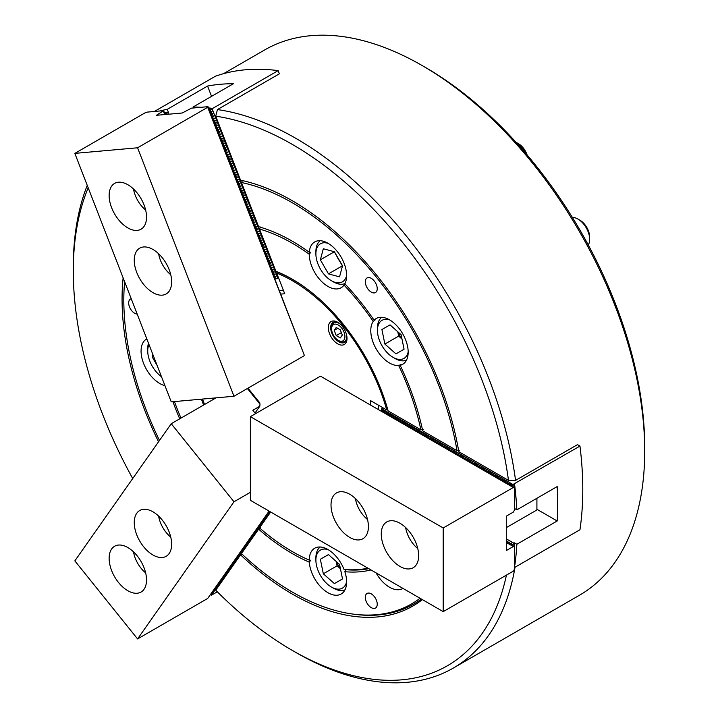 <?xml version="1.0" encoding="UTF-8"?>
<svg xmlns="http://www.w3.org/2000/svg" width="718" height="718" viewBox="0 0 718 718"><rect width="100%" height="100%" fill="white"/><g stroke="black" fill="none" stroke-linecap="round" stroke-linejoin="round"><path stroke-width="1.08" d="M88.197 187.82A309.862 178.899 -120 0 0 73.29 270.955A309.862 178.899 -120 0 0 132.722 478.529M123.128 277.857A240.871 139.068 -120 0 0 158.543 441.794M506.432 575.118A309.862 178.899 -120 0 1 292.388 650.454A309.862 178.899 -120 0 1 215.723 590.196L240.557 554.861A240.871 139.068 -120 0 0 422.355 599.602M508.479 480.387A309.862 178.899 -120 0 0 215.723 116.181L240.557 180.191A240.871 139.068 -120 0 1 458.811 451.712L508.479 480.387L515.542 480.414L577.478 444.657L579.956 446.084A330.522 190.826 60 0 1 579.956 529.749L514.797 567.364M131.241 298.76A8.428 4.864 -120 0 0 130.425 299.074A8.428 4.864 -120 0 0 129.132 305.832A8.428 4.864 -120 0 0 134.634 313.254A8.428 4.864 -120 0 0 137.183 314.071M124.618 281.698A238.385 137.632 -120 0 0 159.486 440.448M172.921 401.712A191.284 110.437 -120 0 0 179.724 418.827M146.804 338.878A26.44 15.266 -120 0 0 146.544 339.022A26.44 15.266 -120 0 0 142.487 360.212A26.44 15.266 -120 0 0 159.764 383.511A26.44 15.266 -120 0 0 164.96 385.656M371.269 607.634A8.428 4.864 -120 0 0 375.487 608.056A8.428 4.864 -120 0 0 375.487 598.318A8.428 4.864 -120 0 0 367.06 593.454A8.428 4.864 -120 0 0 365.767 600.212A8.428 4.864 -120 0 0 371.269 607.634M420.048 598.265A238.385 137.632 -120 0 1 352.538 614.016A238.385 137.632 -120 0 1 241.454 553.587L258.606 529.184A191.284 110.437 -120 0 0 309.296 562.176A26.44 15.266 -120 0 0 327.929 592.709A26.44 15.266 -120 0 0 341.149 594.019A26.44 15.266 -120 0 0 344.846 571.707A191.284 110.437 -120 0 0 371 569.948M376.035 572.856A26.44 15.266 -120 0 0 389.479 587.207A26.44 15.266 -120 0 0 402.699 588.518A26.44 15.266 -120 0 0 402.933 588.383M371.269 292.118A8.428 4.864 -120 0 0 375.487 292.54A8.428 4.864 -120 0 0 375.487 282.802A8.428 4.864 -120 0 0 367.06 277.938A8.428 4.864 -120 0 0 365.767 284.696A8.428 4.864 -120 0 0 371.269 292.118M459.43 450.312L457.016 450.671A238.385 137.632 -120 0 0 241.454 182.507L258.606 226.708A191.284 110.437 -120 0 1 309.296 252.251A26.44 15.266 -120 0 1 314.708 241.93A26.44 15.266 -120 0 1 338.681 253.364A26.44 15.266 -120 0 1 344.846 283.781A191.284 110.437 -120 0 1 374.132 320.21A26.44 15.266 -120 0 1 376.259 318.505A26.44 15.266 -120 0 1 402.699 333.762A26.44 15.266 -120 0 1 402.699 364.295A26.44 15.266 -120 0 1 400.159 365.291L400.949 364.547L398.669 365.507A188.807 109.01 -120 0 1 420.892 429.813L388.133 410.902A144.767 83.584 60 0 0 292.397 279.257A144.767 83.584 60 0 0 275.891 271.269L276.969 271.835A143.779 83.01 -120 0 1 292.747 279.455M457.016 450.671L422.714 430.863A191.284 110.437 -120 0 0 400.159 365.291M174.438 401.577A188.807 109.01 -120 0 0 180.99 418.091M203.607 405.033A144.767 83.584 60 0 1 201.435 399.163M367.939 568.18A188.807 109.01 -120 0 1 344.03 569.437A26.44 15.266 -120 0 0 314.708 548.22A26.44 15.266 -120 0 0 309.234 560.112A188.807 109.01 -120 0 1 259.512 527.892L270.668 512.024M398.669 365.507A26.44 15.266 -120 0 1 389.479 362.985A26.44 15.266 -120 0 1 373.198 321.386A188.807 109.01 -120 0 0 344.03 285.1A26.44 15.266 -120 0 1 341.149 287.73A26.44 15.266 -120 0 1 327.929 286.419A26.44 15.266 -120 0 1 309.234 254.244A188.807 109.01 -120 0 0 259.512 229.06L275.891 271.269M515.03 567.229A314.825 181.762 60 0 1 453.309 668.072L579.516 595.213A314.825 181.762 -120 0 0 644.71 451.092A314.825 181.762 -120 0 0 422.103 65.517A314.825 181.762 -120 0 0 264.691 49.928L223.567 73.667M73.29 270.955L73.29 266.908A314.825 181.762 60 0 1 87.246 185.37M154.361 111.469L215.4 76.234A330.522 190.826 60 0 1 278.144 70.624L279.383 73.819L217.446 109.576A314.825 181.762 60 0 1 515.542 480.414M453.309 668.072A314.825 181.762 60 0 1 295.897 652.482L292.388 650.454M425.612 67.546L422.103 65.517L425.612 67.537A309.862 178.899 60 0 1 425.612 67.546A309.862 178.899 60 0 1 644.71 447.045L644.71 451.092M217.446 109.576L215.723 116.181M352.538 614.016L354.369 614.258A239.624 138.35 -120 0 0 421.412 599.054M240.557 554.861L241.795 553.91M241.454 182.507L242.522 180.469M259.512 229.06L260.58 227.005M309.234 254.244L310.759 252.359L309.296 252.251M309.296 562.176L310.759 560.264L309.234 560.112M258.606 529.184L260.58 527.658M423.324 429.463L420.892 429.813M373.198 321.386L375.164 319.896L374.132 320.21M345.223 284.175L344.03 285.1M344.03 569.437L345.977 569.697L344.846 571.707M345.977 569.697A190.046 109.728 -120 0 0 368.783 568.665M536.911 509.286L557.177 520.981L516.861 544.262A330.522 190.826 60 0 1 514.941 564.536M516.861 544.262L514.42 542.844L513.837 543.185L513.19 543.984L513.19 546.452M514.42 547.161L514.42 542.844M579.956 446.084L512.966 484.506L511.575 486.49M381.384 411.324L381.725 408.623L383.071 407.842M381.752 408.748L383.259 409.619L381.868 411.602M383.134 412.329L383.259 409.619M383.511 409.763L385.01 410.633L383.618 412.617M384.884 413.344L385.01 410.633M385.261 410.777L386.769 411.638L385.369 413.622M386.643 414.358L386.769 411.638M387.011 411.782L388.519 412.653L387.128 414.636M388.393 415.372L388.519 412.653M388.77 412.796L390.269 413.667L388.878 415.65M390.143 416.377L390.269 413.667M390.52 413.81L392.019 414.681L390.628 416.664M391.902 417.391L392.019 414.681M392.27 414.825L393.778 415.686L392.378 417.67M393.652 418.406L393.778 415.686M394.02 415.83L395.528 416.7L394.137 418.684M395.403 419.42L395.528 416.7M395.78 416.844L397.278 417.714L395.887 419.698M397.153 420.434L397.278 417.714M397.53 417.858L399.037 418.729L397.637 420.712M398.912 421.439L399.037 418.729M399.28 418.872L400.788 419.734L399.396 421.717M400.662 422.453L400.788 419.734M401.039 419.877L402.538 420.748L401.147 422.731M402.412 423.467L402.538 420.748M402.789 420.892L404.297 421.762L402.897 423.746M404.171 424.482L404.297 421.762M404.539 421.906L406.047 422.776L404.656 424.76M405.921 425.487L406.047 422.776M406.298 422.92L407.797 423.791L406.406 425.765M407.671 426.501L407.797 423.791M408.048 423.925L409.556 424.796L408.156 426.779M409.431 427.515L409.556 424.796M409.798 424.939L411.306 425.81L409.915 427.793M411.181 428.529L411.306 425.81M411.549 425.954L413.056 426.824L411.665 428.808M412.931 429.535L413.056 426.824M413.308 426.968L414.807 427.838L413.415 429.813M414.681 430.549L414.807 427.838M415.058 427.982L416.566 428.843L415.166 430.827M416.44 431.563L416.566 428.843M416.808 428.987L418.316 429.858L416.925 431.841M418.19 432.577L418.316 429.858M418.567 430.001L420.066 430.872L418.675 432.855M419.94 433.582L420.066 430.872M420.317 431.015L421.825 431.886L420.425 433.869M421.699 434.596L421.825 431.886M422.067 432.03L423.575 432.891L422.184 434.875M423.449 435.611L423.575 432.891M423.826 433.035L425.325 433.905L423.934 435.889M425.2 436.625L425.325 433.905M425.577 434.049L427.084 434.92L425.684 436.903M426.959 437.63L427.084 434.92M427.327 435.063L428.834 435.934L427.443 437.917M428.709 438.644L428.834 435.934M429.086 436.077L430.585 436.939L429.193 438.922M430.459 439.658L430.585 436.939M430.836 437.082L432.335 437.953L430.944 439.937M432.218 440.672L432.335 437.953M432.586 438.097L434.094 438.967L432.694 440.951M433.968 441.678L434.094 438.967M434.336 439.111L435.844 439.981L434.453 441.965M435.718 442.692L435.844 439.981M436.095 440.125L437.594 440.987L436.203 442.97M437.468 443.706L437.594 440.987M437.845 441.13L439.353 442.001L437.953 443.984M439.228 444.72L439.353 442.001M439.596 442.144L441.103 443.015L439.712 444.998M440.978 445.725L441.103 443.015M441.355 443.159L442.853 444.029L441.462 446.013M442.728 446.74L442.853 444.029M443.105 444.173L444.613 445.034L443.212 447.018M444.487 447.754L444.613 445.034M444.855 445.178L446.363 446.049L444.972 448.032M446.237 448.768L446.363 446.049M446.614 446.192L448.113 447.063L446.722 449.046M447.987 449.773L448.113 447.063M448.364 447.206L449.872 448.077L448.472 450.06M449.746 450.787L449.872 448.077M450.114 448.22L451.622 449.082L450.231 451.066M451.496 451.801L451.622 449.082M451.864 449.226L453.372 450.096L451.981 452.08M453.246 452.816L453.372 450.096M453.623 450.24L455.122 451.11L453.731 453.094M454.997 453.83L455.122 451.11M455.374 451.254L456.881 452.125L455.481 454.108M456.756 454.835L456.881 452.125M457.124 452.268L458.631 453.13L457.24 455.113M458.506 455.849L458.631 453.13M458.883 453.273L460.382 454.144L458.99 456.127M460.256 456.863L460.382 454.144M460.633 454.288L462.141 455.158L460.741 457.142M462.015 457.878L462.141 455.158M462.383 455.302L463.891 456.172L462.5 458.156M463.765 458.883L463.891 456.172M464.142 456.316L465.641 457.178L464.25 459.161M465.515 459.897L465.641 457.178M465.892 457.321L467.4 458.192L466 460.175M467.274 460.911L467.4 458.192M467.642 458.335L469.15 459.206L467.759 461.189M469.025 461.925L469.15 459.206M469.401 459.349L470.9 460.22L469.509 462.204M470.775 462.93L470.9 460.22M471.152 460.364L472.65 461.234L471.259 463.209M472.525 463.945L472.65 461.234M472.902 461.369L474.41 462.239L473.009 464.223M474.284 464.959L474.41 462.239M474.652 462.383L476.16 463.254L474.769 465.237M476.034 465.973L476.16 463.254M476.411 463.397L477.91 464.268L476.519 466.251M477.784 466.978L477.91 464.268M478.161 464.411L479.669 465.282L478.269 467.265M479.543 467.992L479.669 465.282M479.911 465.426L481.419 466.287L480.028 468.271M481.293 469.007L481.419 466.287M481.67 466.431L483.169 467.301L481.778 469.285M483.043 470.021L483.169 467.301M483.42 467.445L484.928 468.315L483.528 470.299M484.803 471.026L484.928 468.315M485.171 468.459L486.678 469.33L485.287 471.313M486.553 472.04L486.678 469.33M486.93 469.473L488.428 470.335L487.037 472.318M488.303 473.054L488.428 470.335M488.68 470.478L490.179 471.349L488.787 473.333M490.062 474.068L490.179 471.349M490.43 471.493L491.938 472.363L490.538 474.347M491.812 475.074L491.938 472.363M492.18 472.507L493.688 473.377L492.297 475.361M493.562 476.088L493.688 473.377M493.939 473.521L495.438 474.383L494.047 476.366M495.312 477.102L495.438 474.383M495.689 474.526L497.197 475.397L495.797 477.38M497.071 478.116L497.197 475.397M497.439 475.54L498.947 476.411L497.556 478.394M498.822 479.121L498.947 476.411M499.198 476.555L500.697 477.425L499.306 479.409M500.572 480.136L500.697 477.425M500.949 477.569L502.456 478.43L501.056 480.414M502.331 481.15L502.456 478.43M502.699 478.574L504.207 479.445L502.815 481.428M504.081 482.164L504.207 479.445M504.458 479.588L505.957 480.459L504.566 482.442M505.831 483.169L505.957 480.459M506.208 480.602L507.716 481.473L506.316 483.456M507.59 484.183L507.716 481.473M507.958 481.616L509.466 482.478L508.075 484.462M509.34 485.197L509.466 482.478M509.708 482.622L511.216 483.492L509.825 485.476M511.09 486.212L511.216 483.492M511.467 483.636L512.966 484.506M514.519 483.869A330.522 190.826 60 0 1 516.861 509.852L557.177 486.571A330.522 190.826 -120 0 1 557.177 520.981M514.42 488.132L514.42 483.815M514.743 508.622L516.861 509.852M506.298 538.832L513.837 543.185M507.536 543.185L507.976 541.076L506.298 541.812M507.868 543.382L507.536 542.736M509.286 544.199L509.726 542.09L507.868 542.934M509.618 544.397L509.286 543.75M511.036 545.213L511.485 543.104L509.618 543.948M511.378 545.402L511.036 544.765M513.19 484.524L513.19 487.423M507.976 541.076L507.77 541.83M509.726 542.09L509.529 542.844M511.485 543.104L511.279 543.858M513.19 543.984L511.378 544.953M536.911 498.274L536.911 509.96L506.298 527.631M283.332 290.171L279.526 290.503M280.585 294.12L284.714 293.752L276.708 273.091L277.094 271.88M202.548 399.064A142.954 82.534 -120 0 0 204.549 404.494M378.278 409.529L378.278 405.078M387.926 409.969L386.715 409.951L370.685 400.698L370.685 405.149M386.715 409.951A142.954 82.534 -120 0 0 276.708 273.091M347.018 338.429A13.22 7.629 60 0 1 337.675 343.832A13.22 7.629 60 0 1 328.323 327.641A13.22 7.629 60 0 1 337.675 322.238A13.22 7.629 60 0 1 347.018 338.429M276.977 271.951A143.779 83.01 60 0 1 315.723 295.834M338.277 322.615A11.569 6.677 -120 0 0 333.062 322.346A11.569 6.677 -120 0 0 331.285 331.608A11.569 6.677 -120 0 0 338.842 341.804A11.569 6.677 -120 0 0 344.622 342.378A11.569 6.677 -120 0 0 347 337.72M514.537 488.195L514.537 509.986L513.307 512.114L506.298 516.161L506.298 550.571L513.307 546.524L514.537 547.233L514.537 569.024L513.307 571.151L443.194 611.628L250.385 500.311L250.385 416.646L443.194 527.972L513.307 487.486L514.941 488.428L514.537 509.618M250.385 416.646L320.497 376.169L513.307 487.486M506.298 542.476L513.307 546.524M514.537 547.233L514.537 568.656M399.962 523.251A26.44 15.266 -120 0 0 386.742 521.941A26.44 15.266 -120 0 0 386.742 552.474A26.44 15.266 -120 0 0 413.182 567.732A26.44 15.266 -120 0 0 417.23 546.551A26.44 15.266 -120 0 0 399.962 523.251M349.711 494.235A26.44 15.266 -120 0 0 336.491 492.925A26.44 15.266 -120 0 0 336.491 523.458A26.44 15.266 -120 0 0 362.931 538.724A26.44 15.266 -120 0 0 366.988 517.534A26.44 15.266 -120 0 0 349.711 494.235M443.194 611.628L443.194 527.972M405.643 527.559A21.98 12.691 -120 0 0 417.768 548.552M355.401 498.543A21.98 12.691 -120 0 0 367.517 519.536M152.853 354.459L152.189 356.927L157.125 365.48M149.003 344.541A21.98 12.691 -120 0 0 147.728 350.923A21.98 12.691 -120 0 0 148.258 355.877A21.98 12.691 -120 0 0 161.478 376.69M147.728 350.923L147.728 348.625A24.789 14.315 60 0 1 148.482 343.195M153.517 356.164L152.189 356.927M133.521 189.022A21.98 12.691 -120 0 0 145.637 210.015M133.521 551.864A21.98 12.691 -120 0 0 140.979 568.126A21.98 12.691 -120 0 0 145.637 572.856M340.278 337.918L342.306 335.037L340.278 329.822L336.23 327.48L334.211 330.361L336.23 335.575L340.278 337.918M334.929 337.433A9.424 5.439 -120 0 0 338.259 340.386A9.424 5.439 -120 0 0 344.918 336.545A9.424 5.439 -120 0 0 338.259 325.003A9.424 5.439 -120 0 0 331.599 328.853A9.424 5.439 -120 0 0 334.929 337.433M331.599 328.853L331.599 327.776A10.743 6.202 60 0 1 333.825 322.858A10.743 6.202 60 0 1 339.883 323.827M346.758 335.728A10.743 6.202 60 0 1 344.568 341.463A10.743 6.202 60 0 1 339.192 340.924L338.259 340.386M341.364 332.613L336.23 335.575M337.711 328.332L334.211 330.361M336.571 561.781A14.046 8.113 -120 0 0 340.341 568.306M336.221 561.467L337.11 565.82L340.431 568.764M320.354 559.268L323.324 573.781L334.4 583.599L342.513 578.923L339.542 564.411L328.467 554.592L320.354 559.268L328.467 554.592M328.144 549.656A21.98 12.691 -120 0 0 327.408 549.441A21.98 12.691 -120 0 0 315.893 560.121A21.98 12.691 -120 0 0 331.438 587.046A21.98 12.691 -120 0 0 346.623 581.661M345.699 570.2A21.98 12.691 -120 0 0 345.52 569.634M344.972 589.846A24.789 14.315 60 0 1 337.963 590.115A24.789 14.315 60 0 1 333.421 588.186L331.438 587.046M315.893 560.121L315.893 557.832A24.789 14.315 60 0 1 320.237 546.999M337.11 565.82L323.324 573.781M398.131 332.057A14.046 8.113 -120 0 0 401.892 338.582M397.781 331.752L398.669 336.096L401.99 339.04M395.959 353.884L404.063 349.199L401.102 334.696L390.018 324.868L381.913 329.553L384.875 344.057L395.959 353.884M389.703 319.941A21.98 12.691 -120 0 0 377.444 330.406A21.98 12.691 -120 0 0 381.994 345.717A21.98 12.691 -120 0 0 392.988 357.322A21.98 12.691 -120 0 0 408.174 351.946M377.444 330.406L377.444 328.108A24.789 14.315 60 0 1 381.788 317.284M406.523 360.122A24.789 14.315 60 0 1 394.972 358.47L392.988 357.322M588.257 244.919A16.523 9.54 -120 0 0 589.658 239.327A16.523 9.54 -120 0 0 586.238 227.803A16.523 9.54 -120 0 0 577.972 219.08A16.523 9.54 -120 0 0 572.417 217.5M577.972 219.08L579.956 220.229A13.714 7.916 60 0 1 586.812 227.471A13.714 7.916 60 0 1 589.658 237.03L589.658 239.327M398.669 336.096L384.875 344.057M390.018 324.868L381.913 329.553M336.571 255.482A14.046 8.113 -120 0 0 338.205 258.893A14.046 8.113 -120 0 0 340.341 262.016M334.202 251.668L342.459 265.974M323.324 248.76L320.354 259.835L328.467 273.881L339.542 276.852L342.513 265.768L334.4 251.722L323.324 248.76M328.144 243.366A21.98 12.691 -120 0 0 315.893 253.831A21.98 12.691 -120 0 0 331.438 280.747A21.98 12.691 -120 0 0 346.623 275.371M344.972 283.547A24.789 14.315 60 0 1 333.421 281.896L331.438 280.747M315.893 253.831L315.893 251.533A24.789 14.315 60 0 1 320.237 240.709M525.809 153.401A16.523 9.54 -120 0 0 516.421 142.514A16.523 9.54 -120 0 0 516.027 142.29M516.421 142.514L518.405 143.654A13.714 7.916 60 0 1 527.102 154.917M342.253 265.92L328.467 273.881M334.148 251.874L320.354 259.835M158.642 253.777A21.98 12.691 -120 0 0 170.767 274.77M158.642 516.116A21.98 12.691 -120 0 0 166.1 532.379A21.98 12.691 -120 0 0 170.767 537.118M207.699 107.305L304.27 355.159L208.364 107.045L207.861 106.686L207.699 107.305L137.578 147.782L74.834 153.383L144.955 112.905L147.244 112.107L163.587 110.644L156.407 115.302L182.219 113.004L191.518 108.149L207.861 106.686M165.239 114.521L163.587 110.644M304.1 355.778L233.987 396.255L171.243 401.865L74.834 153.383M164.7 114.566L163.417 111.254M233.987 396.255L137.578 147.782M111.64 207.753A26.44 15.266 -120 0 0 141.051 229.204A26.44 15.266 -120 0 0 141.051 198.671A26.44 15.266 -120 0 0 114.611 183.404A26.44 15.266 -120 0 0 111.64 207.753M136.761 272.508A26.44 15.266 -120 0 0 166.172 293.958A26.44 15.266 -120 0 0 166.172 263.425A26.44 15.266 -120 0 0 139.732 248.159A26.44 15.266 -120 0 0 136.761 272.508M247.988 388.178L259.79 402.852L259.943 404.126M216.028 397.862L171.243 423.719L233.987 501.774L137.578 638.93L207.699 598.444L269.088 511.108M233.987 501.774L250.385 492.306M255.554 413.667L252.817 410.265L259.826 406.217L255.043 413.029M259.826 406.217L259.988 404.18L247.396 388.519M171.243 423.719L74.834 560.875L137.578 638.93M144.022 589.29A26.44 15.266 -120 0 0 139.211 558.586A26.44 15.266 -120 0 0 114.611 546.245A26.44 15.266 -120 0 0 114.611 576.778A26.44 15.266 -120 0 0 141.051 592.045A26.44 15.266 -120 0 0 144.022 589.29M169.143 553.542A26.44 15.266 -120 0 0 164.332 522.848A26.44 15.266 -120 0 0 139.732 510.498A26.44 15.266 -120 0 0 139.732 541.031A26.44 15.266 -120 0 0 166.172 556.297A26.44 15.266 -120 0 0 169.143 553.542M159.943 110.967A330.522 190.826 60 0 1 167.249 109.333L207.565 86.061A330.522 190.826 -120 0 1 233.377 83.755L193.061 107.027A330.522 190.826 60 0 1 201.103 107.296M208.588 107.915A330.522 190.826 60 0 1 212.699 108.409L208.714 108.894M193.061 107.027L193.429 107.978M278.144 70.624L212.699 108.409M212.752 108.535L212.169 108.867L277.902 278.288L278.566 277.893M165.014 113.39L168.479 112.484L164.44 112.843M168.479 112.484L167.249 109.333M167.886 112.825L168.434 114.234M207.565 86.061L211.559 96.347M277.902 278.288L276.933 278.683L274.411 278.054M274.743 278.028L275.918 276.331L273.702 276.233M274.034 276.206L273.531 275.802M273.872 275.766L275.039 274.07L272.822 273.971M273.163 273.944L272.652 273.54M272.993 273.513L274.168 271.817L271.951 271.718M272.284 271.682L271.781 271.278M272.113 271.251L273.289 269.555L271.072 269.456M271.413 269.429L270.901 269.026M271.242 268.99L272.409 267.293L270.192 267.195M270.533 267.168L270.022 266.764M270.363 266.737L271.539 265.032L269.322 264.942M269.654 264.906L269.151 264.502M269.483 264.475L270.659 262.779L268.442 262.68M268.783 262.644L268.272 262.249M268.613 262.214L269.788 260.517L267.563 260.419M267.904 260.392L267.401 259.988M267.733 259.961L268.909 258.256L266.692 258.157M267.024 258.13L266.522 257.726M266.863 257.699L268.029 256.003L265.813 255.904M266.154 255.868L265.642 255.473M265.983 255.437L267.159 253.741L264.933 253.642M265.274 253.616L264.771 253.212M265.104 253.185L266.279 251.479L264.062 251.381M264.395 251.354L263.892 250.95M264.233 250.923L265.4 249.227L263.183 249.128M263.524 249.092L263.012 248.697M263.353 248.661L264.529 246.965L262.303 246.866M262.644 246.839L262.142 246.436M262.474 246.4L263.65 244.703L261.433 244.605M261.765 244.578L261.262 244.174M261.603 244.147L262.77 242.451L260.553 242.352M260.894 242.316L260.383 241.912M260.724 241.885L261.899 240.189L259.674 240.09M260.015 240.063L259.512 239.659M259.844 239.624L261.02 237.927L258.803 237.829M259.135 237.802L258.633 237.398M258.974 237.371L260.14 235.675L257.924 235.576M258.265 235.54L257.753 235.136M258.094 235.109L259.27 233.413L257.044 233.314M257.385 233.287L256.882 232.883M257.215 232.847L258.39 231.151L256.173 231.052M256.505 231.025L256.003 230.622M256.344 230.595L257.511 228.898L255.294 228.8M255.635 228.764L255.123 228.36M255.464 228.333L256.64 226.637L254.414 226.538M254.755 226.511L254.253 226.107M254.585 226.071L255.761 224.375L253.544 224.276M253.876 224.249L253.373 223.845M253.714 223.819L254.881 222.113L252.664 222.024M253.005 221.988L252.494 221.584M252.835 221.557L254.01 219.861L251.794 219.762M252.126 219.735L251.623 219.331M251.955 219.295L253.131 217.599L250.914 217.5M251.255 217.473L250.744 217.069M251.085 217.042L252.251 215.337L250.035 215.247M250.376 215.212L249.864 214.808M250.205 214.781L251.381 213.084L249.164 212.986M249.496 212.95L248.993 212.555M249.326 212.519L250.501 210.823L248.284 210.724M248.625 210.697L248.114 210.293M248.455 210.266L249.631 208.561L247.405 208.462M247.746 208.435L247.243 208.032M247.575 208.005L248.751 206.308L246.534 206.21M246.866 206.174L246.364 205.779M246.705 205.743L247.872 204.047L245.655 203.948M245.996 203.921L245.484 203.517M245.825 203.481L247.001 201.785L244.775 201.686M245.116 201.659L244.614 201.255M244.946 201.228L246.121 199.532L243.905 199.433M244.237 199.398L243.734 198.994M244.075 198.967L245.242 197.27L243.025 197.172M243.366 197.145L242.855 196.741M243.196 196.705L244.371 195.009L242.145 194.91M242.487 194.883L241.984 194.479M242.316 194.452L243.492 192.756L241.275 192.657M241.607 192.621L241.104 192.218M241.445 192.191L242.612 190.494L240.395 190.396M240.736 190.369L240.225 189.965M240.566 189.929L241.742 188.233L239.516 188.134M239.857 188.107L239.354 187.703M239.686 187.676L240.862 185.98L238.645 185.881M238.977 185.845L238.475 185.441M238.816 185.415L239.983 183.718L237.766 183.62M238.107 183.593L237.595 183.189M237.936 183.153L239.112 181.457L236.886 181.358M237.227 181.331L236.725 180.927M237.057 180.9L238.232 179.204L236.016 179.105M236.348 179.069L235.845 178.665M236.186 178.638L237.353 176.942L235.136 176.843M235.477 176.816L234.965 176.413M235.307 176.377L236.482 174.68L234.256 174.582M234.598 174.555L234.095 174.151M234.427 174.124L235.603 172.419L233.386 172.329M233.718 172.293L233.215 171.889M233.556 171.862L234.723 170.166L232.506 170.067M232.847 170.031L232.336 169.636M232.677 169.601L233.853 167.904L231.636 167.806M231.968 167.779L231.465 167.375M231.797 167.348L232.973 165.643L230.756 165.544M231.097 165.517L230.586 165.113M230.927 165.086L232.094 163.39L229.877 163.291M230.218 163.255L229.715 162.86M230.047 162.824L231.223 161.128L229.006 161.029M229.338 161.003L228.836 160.599M229.177 160.572L230.343 158.866L228.127 158.768M228.468 158.741L227.956 158.337M228.297 158.31L229.473 156.614L227.247 156.515M227.588 156.479L227.085 156.075M227.418 156.048L228.593 154.352L226.376 154.253M226.708 154.226L226.206 153.823M226.547 153.787L227.714 152.09L225.497 151.992M225.838 151.965L225.326 151.561M225.667 151.534L226.843 149.838L224.617 149.739M224.958 149.703L224.456 149.299M224.788 149.272L225.964 147.576L223.747 147.477M224.079 147.45L223.576 147.046M223.917 147.011L225.084 145.314L222.867 145.215M223.208 145.189L222.697 144.785M223.038 144.758L224.213 143.061L221.988 142.963M222.329 142.927L221.826 142.523M222.158 142.496L223.334 140.8L221.117 140.701M221.449 140.674L220.947 140.27M221.288 140.234L222.454 138.538L220.238 138.439M220.579 138.412L220.067 138.009M220.408 137.982L221.584 136.285L219.358 136.187M219.699 136.151L219.196 135.747M219.528 135.72L220.704 134.024L218.487 133.925M218.819 133.898L218.317 133.494M218.658 133.458L219.825 131.762L217.608 131.663M217.949 131.636L217.437 131.232M217.778 131.206L218.954 129.5L216.728 129.411M217.069 129.375L216.567 128.971M216.899 128.944L218.075 127.248L215.858 127.149M216.19 127.122L215.687 126.718M216.028 126.682L217.195 124.986L214.978 124.887M215.319 124.86L214.808 124.456M215.149 124.429L216.324 122.724L214.099 122.634M214.44 122.598L213.937 122.195M214.269 122.168L215.445 120.471L213.228 120.373M213.56 120.337L213.058 119.942M213.399 119.906L214.565 118.21L212.348 118.111M212.69 118.084L212.178 117.68M212.519 117.653L213.695 115.948L211.478 115.849M211.81 115.822L211.307 115.418M211.639 115.392L212.815 113.695L210.598 113.597M210.939 113.561L210.428 113.166M210.769 113.13L211.936 111.434L209.719 111.335M210.06 111.308L209.557 110.904M209.288 109.441L212.169 108.867M276.933 278.683L275.021 278.853M209.889 110.868L211.2 109.271M165.948 114.449L166.926 113.22M217.33 591.811L211.523 595.123L210.553 594.378M268.909 511.36L270.121 511.701M270.085 511.737L269.331 512.805L268.397 512.087M268.029 512.607L269.358 512.796M269.205 512.975L268.451 514.052L267.527 513.334M267.159 513.855L268.451 514.052M268.335 514.223L267.581 515.3L266.647 514.582M266.279 515.102L267.608 515.291M267.455 515.47L266.701 516.547L265.768 515.829M265.4 516.35L266.701 516.547M266.575 516.718L265.822 517.795L264.897 517.077M264.529 517.597L265.822 517.795M265.705 517.965L264.951 519.033L264.018 518.324M263.65 518.845L264.951 519.033M264.825 519.213L264.071 520.281L263.138 519.572M262.77 520.092L264.098 520.281M263.946 520.46L263.192 521.528L262.267 520.819M261.899 521.34L263.192 521.528M263.075 521.708L262.321 522.776L261.388 522.058M261.02 522.587L262.321 522.776M262.196 522.955L261.442 524.023L260.508 523.305M260.14 523.835L261.442 524.023M261.316 524.203L260.571 525.271L259.638 524.553M259.27 525.082L260.598 525.262M260.446 525.45L259.692 526.518L258.758 525.8M258.39 526.321L259.692 526.518M259.566 526.698L258.812 527.766L257.879 527.048M257.52 527.568L258.812 527.766M258.686 527.945L257.941 529.013L257.008 528.295M256.64 528.816L257.941 529.013M257.816 529.193L257.062 530.261L256.129 529.543M255.761 530.063L257.062 530.261M256.936 530.431L256.182 531.508L255.249 530.79M254.89 531.311L256.209 531.5M256.057 531.679L255.312 532.756L254.378 532.038M254.01 532.559L255.312 532.756M255.186 532.927L254.432 534.004L253.499 533.286M253.131 533.806L254.459 533.995M254.307 534.174L253.553 535.242L252.628 534.533M252.26 535.054L253.553 535.242M253.427 535.422L252.682 536.49L251.749 535.781M251.381 536.301L252.709 536.49M252.556 536.669L251.803 537.737L250.869 537.028M250.501 537.549L251.803 537.737M251.677 537.917L250.923 538.985L249.999 538.276M249.631 538.796L250.959 538.985M250.806 539.164L250.052 540.232L249.119 539.514M248.751 540.044L250.052 540.232M249.927 540.412L249.173 541.48L248.24 540.762M247.872 541.291L249.2 541.471M249.047 541.659L248.293 542.727L247.369 542.009M247.001 542.539L248.293 542.727M248.177 542.907L247.423 543.975L246.489 543.257M246.121 543.777L247.45 543.966M247.297 544.154L246.543 545.222L245.61 544.504M245.242 545.025L246.543 545.222M246.418 545.402L245.664 546.47L244.739 545.752M244.371 546.272L245.664 546.47M245.547 546.64L244.793 547.717L243.86 546.999M243.492 547.52L244.793 547.717M244.667 547.888L243.914 548.965L242.98 548.247M242.612 548.767L243.914 548.965M243.788 549.135L243.034 550.212L242.11 549.494M241.742 550.015L243.034 550.212M242.917 550.383L242.163 551.46L241.23 550.742M240.862 551.262L242.163 551.46M242.038 551.63L241.284 552.698L240.351 551.989M239.983 552.51L241.311 552.698M241.158 552.878L240.413 553.946L239.48 553.237M239.112 553.757L240.413 553.946M240.288 554.125L239.534 555.193L238.6 554.484M238.232 555.005L239.561 555.193M239.408 555.373L238.654 556.441L237.721 555.723M237.362 556.253L238.654 556.441M238.529 556.621L237.784 557.689L236.85 556.971M236.482 557.5L237.784 557.689M237.658 557.868L236.904 558.936L235.971 558.218M235.603 558.748L236.904 558.936M236.778 559.116L236.025 560.184L235.1 559.466M234.732 559.986L236.051 560.175M235.899 560.363L235.154 561.431L234.221 560.713M233.853 561.234L235.154 561.431M235.028 561.611L234.274 562.679L233.341 561.961M232.973 562.481L234.301 562.67M234.149 562.858L233.395 563.926L232.47 563.208M232.102 563.729L233.395 563.926M233.269 564.097L232.524 565.174L231.591 564.456M231.223 564.976L232.551 565.165M232.399 565.344L231.645 566.421L230.711 565.703M230.343 566.224L231.645 566.421M231.519 566.592L230.765 567.669L229.841 566.951M229.473 567.471L230.765 567.669M230.649 567.839L229.895 568.907L228.961 568.198M228.593 568.719L229.895 568.907M229.769 569.087L229.015 570.155L228.082 569.446M227.714 569.966L229.015 570.155M228.889 570.334L228.136 571.402L227.211 570.693M226.843 571.214L228.136 571.402M228.019 571.582L227.265 572.65L226.332 571.941M225.964 572.461L227.265 572.65M227.139 572.829L226.385 573.897L225.452 573.179M225.084 573.709L226.412 573.888M226.26 574.077L225.506 575.145L224.581 574.427M224.213 574.956L225.506 575.145M225.389 575.324L224.635 576.392L223.702 575.674M223.334 576.204L224.662 576.383M224.51 576.572L223.756 577.64L222.822 576.922M222.454 577.443L223.756 577.64M223.63 577.819L222.885 578.887L221.952 578.169M221.584 578.69L222.912 578.879M222.759 579.067L222.006 580.135L221.072 579.417M220.704 579.938L222.006 580.135M221.88 580.306L221.126 581.383L220.193 580.665M219.825 581.185L221.126 581.383M221 581.553L220.255 582.63L219.322 581.912M218.954 582.433L220.255 582.63M220.13 582.801L219.376 583.878L218.443 583.16M218.075 583.68L219.403 583.869M219.25 584.048L218.496 585.125L217.563 584.407M217.204 584.928L218.496 585.125M218.371 585.296L217.626 586.364L216.692 585.655M216.324 586.175L217.653 586.364M217.5 586.543L216.746 587.611L215.813 586.902M215.445 587.423L216.746 587.611M216.621 587.791L215.867 588.859L214.942 588.15M214.574 588.67L215.867 588.859M215.741 589.038L214.996 590.106L214.063 589.388M213.695 589.918L214.996 590.106M214.87 590.286L214.117 591.354L213.183 590.636M212.815 591.165L214.117 591.354M213.991 591.533L213.237 592.601L212.313 591.883M211.945 592.413L213.237 592.601M213.12 592.781L212.366 593.849L211.433 593.131M211.065 593.651L212.366 593.849M212.241 594.028L211.523 595.123M513.029 487.334L513.029 484.497M511.279 484.919L511.279 483.483M509.529 483.905L509.529 482.469M507.77 482.891L507.77 481.464M506.019 481.877L506.019 480.45M504.269 480.872L504.269 479.436M502.519 479.857L502.519 478.421M500.76 478.843L500.76 477.416M499.01 477.829L499.01 476.402M497.26 476.824L497.26 475.388M495.501 475.81L495.501 474.374M493.751 474.795L493.751 473.368M492.001 473.781L492.001 472.354M490.241 472.776L490.241 471.34M488.491 471.762L488.491 470.326M486.741 470.748L486.741 469.321M484.991 469.734L484.991 468.307M483.232 468.719L483.232 467.292M481.482 467.714L481.482 466.278M479.732 466.7L479.732 465.264M477.973 465.686L477.973 464.259M476.222 464.672L476.222 463.245M474.472 463.666L474.472 462.23M472.713 462.652L472.713 461.216M470.963 461.638L470.963 460.211M469.213 460.624L469.213 459.197M467.463 459.619L467.463 458.183M465.704 458.605L465.704 457.169M463.954 457.59L463.954 456.163M462.204 456.576L462.204 455.149M460.444 455.571L460.444 454.135M458.694 454.557L458.694 453.121M456.944 453.543L456.944 452.116M455.185 452.528L455.185 451.101M453.435 451.523L453.435 450.087M451.685 450.509L451.685 449.073M449.926 449.495L449.926 448.068M448.176 448.481L448.176 447.054M446.425 447.476L446.425 446.04M444.675 446.461L444.675 445.025M442.916 445.447L442.916 444.02M441.166 444.433L441.166 443.006M439.416 443.428L439.416 441.992M437.657 442.414L437.657 440.978M435.907 441.399L435.907 439.972M434.157 440.385L434.157 438.958M432.398 439.38L432.398 437.944M430.647 438.366L430.647 436.93M428.897 437.352L428.897 435.925M427.147 436.338L427.147 434.911M425.388 435.323L425.388 433.896M423.638 434.318L423.638 432.882M421.888 433.304L421.888 431.868M420.129 432.29L420.129 430.863M418.379 431.276L418.379 429.849M416.628 430.27L416.628 428.834M414.869 429.256L414.869 427.82M413.119 428.242L413.119 426.815M411.369 427.228L411.369 425.801M409.619 426.223L409.619 424.787M407.86 425.209L407.86 423.773M406.11 424.194L406.11 422.767M404.36 423.18L404.36 421.753M402.601 422.175L402.601 420.739M400.85 421.161L400.85 419.725M399.1 420.147L399.1 418.72M397.341 419.132L397.341 417.705M395.591 418.127L395.591 416.691M393.841 417.113L393.841 415.677M392.082 416.099L392.082 414.672M390.332 415.085L390.332 413.658M388.582 414.08L388.582 412.644M386.831 413.065L386.831 411.629M385.072 412.051L385.072 410.624M383.322 411.037L383.322 409.61M513.029 546.362L513.029 544.002M276.798 278.593L274.985 278.755M166.89 113.39L165.077 113.552M211.164 109.432L209.351 109.594M212.043 111.694L210.23 111.855M211.936 111.434L210.132 111.595M212.914 113.956L211.11 114.117M212.815 113.695L211.002 113.857M213.793 116.208L211.981 116.37M213.695 115.948L211.882 116.11M214.673 118.47L212.86 118.632M214.565 118.21L212.761 118.371M215.544 120.732L213.74 120.893M215.445 120.471L213.632 120.633M216.423 122.984L214.61 123.155M216.324 122.724L214.511 122.886M217.303 125.246L215.49 125.408M217.195 124.986L215.391 125.147M218.173 127.508L216.36 127.669M218.075 127.248L216.262 127.409M219.053 129.77L217.24 129.931M218.954 129.5L217.141 129.671M219.932 132.022L218.119 132.184M219.825 131.762L218.012 131.924M220.803 134.284L218.99 134.446M220.704 134.024L218.891 134.185M221.683 136.546L219.87 136.707M221.584 136.285L219.771 136.447M222.562 138.798L220.749 138.96M222.454 138.538L220.641 138.7M223.433 141.06L221.62 141.222M223.334 140.8L221.521 140.961M224.312 143.322L222.499 143.483M224.213 143.061L222.4 143.223M225.192 145.574L223.379 145.736M225.084 145.314L223.271 145.476M226.062 147.836L224.249 147.998M225.964 147.576L224.151 147.737M226.942 150.098L225.129 150.259M226.843 149.838L225.03 149.999M227.812 152.351L226.008 152.512M227.714 152.09L225.901 152.252M228.692 154.612L226.879 154.774M228.593 154.352L226.78 154.514M229.572 156.874L227.759 157.036M229.473 156.614L227.66 156.775M230.442 159.127L228.638 159.288M230.343 158.866L228.53 159.028M231.322 161.388L229.509 161.55M231.223 161.128L229.41 161.29M232.201 163.65L230.388 163.812M232.094 163.39L230.29 163.551M233.072 165.903L231.268 166.073M232.973 165.643L231.16 165.804M233.951 168.165L232.138 168.326M233.853 167.904L232.04 168.066M234.831 170.426L233.018 170.588M234.723 170.166L232.919 170.328M235.701 172.688L233.897 172.85M235.603 172.419L233.79 172.58M236.581 174.941L234.768 175.102M236.482 174.68L234.669 174.842M237.461 177.202L235.648 177.364M237.353 176.942L235.549 177.104M238.331 179.464L236.518 179.626M238.232 179.204L236.419 179.365M239.211 181.717L237.398 181.878M239.112 181.457L237.299 181.618M240.09 183.979L238.277 184.14M239.983 183.718L238.17 183.88M240.961 186.24L239.148 186.402M240.862 185.98L239.049 186.142M241.84 188.493L240.027 188.654M241.742 188.233L239.929 188.394M242.72 190.755L240.907 190.916M242.612 190.494L240.799 190.656M243.59 193.016L241.778 193.178M243.492 192.756L241.679 192.918M244.47 195.269L242.657 195.431M244.371 195.009L242.558 195.17M245.35 197.531L243.537 197.692M245.242 197.27L243.429 197.432M246.22 199.792L244.407 199.954M246.121 199.532L244.308 199.694M247.1 202.045L245.287 202.207M247.001 201.785L245.188 201.946M247.97 204.307L246.166 204.468M247.872 204.047L246.059 204.208M248.85 206.569L247.037 206.73M248.751 206.308L246.938 206.47M249.729 208.821L247.916 208.983M249.631 208.561L247.818 208.723M250.6 211.083L248.796 211.245M250.501 210.823L248.688 210.984M251.479 213.345L249.667 213.506M251.381 213.084L249.568 213.246M252.359 215.606L250.546 215.768M252.251 215.337L250.447 215.499M253.23 217.859L251.426 218.021M253.131 217.599L251.318 217.76M254.109 220.121L252.296 220.282M254.01 219.861L252.197 220.022M254.989 222.383L253.176 222.544M254.881 222.113L253.077 222.284M255.859 224.635L254.046 224.797M255.761 224.375L253.948 224.537M256.739 226.897L254.926 227.059M256.64 226.637L254.827 226.798M257.618 229.159L255.805 229.32M257.511 228.898L255.707 229.06M258.489 231.411L256.676 231.573M258.39 231.151L256.577 231.313M259.369 233.673L257.556 233.835M259.27 233.413L257.457 233.574M260.248 235.935L258.435 236.096M260.14 235.675L258.327 235.836M261.119 238.188L259.306 238.349M261.02 237.927L259.207 238.089M261.998 240.449L260.185 240.611M261.899 240.189L260.087 240.351M262.878 242.711L261.065 242.872M262.77 242.451L260.957 242.612M263.748 244.964L261.935 245.125M263.65 244.703L261.837 244.865M264.628 247.225L262.815 247.387M264.529 246.965L262.716 247.127M265.507 249.487L263.694 249.649M265.4 249.227L263.587 249.388M266.378 251.74L264.565 251.901M266.279 251.479L264.466 251.641M267.258 254.001L265.445 254.163M267.159 253.741L265.346 253.903M268.128 256.263L266.324 256.425M268.029 256.003L266.216 256.164M269.008 258.516L267.195 258.686M268.909 258.256L267.096 258.417M269.887 260.778L268.074 260.939M269.788 260.517L267.976 260.679M270.758 263.039L268.954 263.201M270.659 262.779L268.846 262.941M271.637 265.301L269.824 265.463M271.539 265.032L269.726 265.202M272.517 267.554L270.704 267.715M272.409 267.293L270.605 267.455M273.387 269.815L271.584 269.977M273.289 269.555L271.476 269.717M274.267 272.077L272.454 272.239M274.168 271.817L272.355 271.978M275.147 274.33L273.334 274.491M275.039 274.07L273.235 274.231M276.017 276.592L274.204 276.753M275.918 276.331L274.105 276.493M211.882 593.481L212.295 593.983M212.761 592.233L213.165 592.736M213.641 590.986L214.045 591.488M214.511 589.738L214.924 590.25M215.391 588.491L215.795 589.002M216.262 587.243L216.674 587.755M217.141 585.996L217.545 586.507M218.021 584.748L218.425 585.26M218.891 583.51L219.304 584.012M219.771 582.262L220.175 582.765M220.65 581.015L221.054 581.517M221.521 579.767L221.934 580.27M222.4 578.52L222.804 579.022M223.28 577.272L223.684 577.775M224.151 576.024L224.563 576.527M225.03 574.777L225.434 575.28M225.91 573.529L226.314 574.032M226.78 572.282L227.193 572.793M227.66 571.034L228.064 571.546M228.539 569.787L228.943 570.298M229.41 568.539L229.823 569.051M230.29 567.292L230.693 567.803M231.169 566.053L231.573 566.556M232.04 564.806L232.452 565.308M232.919 563.558L233.323 564.061M233.799 562.311L234.203 562.813M234.669 561.063L235.073 561.566M235.549 559.816L235.953 560.318M236.419 558.568L236.832 559.071M237.299 557.321L237.703 557.823M238.179 556.073L238.582 556.585M239.049 554.826L239.462 555.337M239.929 553.578L240.333 554.09M240.808 552.33L241.212 552.842M241.679 551.083L242.092 551.595M242.558 549.844L242.962 550.347M243.438 548.597L243.842 549.099M244.308 547.349L244.721 547.852M245.188 546.102L245.592 546.604M246.068 544.854L246.471 545.357M246.938 543.607L247.351 544.109M247.818 542.359L248.222 542.862M248.697 541.112L249.101 541.614M249.568 539.864L249.981 540.367M250.447 538.617L250.851 539.128M251.327 537.369L251.731 537.881M252.197 536.122L252.61 536.633M253.077 534.874L253.481 535.386M253.957 533.627L254.36 534.138M254.827 532.388L255.231 532.891M255.707 531.14L256.111 531.643M256.577 529.893L256.99 530.396M257.457 528.645L257.861 529.148M258.336 527.398L258.74 527.901M259.207 526.15L259.62 526.653M260.087 524.903L260.49 525.405M260.966 523.655L261.37 524.158M261.837 522.408L262.249 522.919M262.716 521.16L263.12 521.672M263.596 519.913L264 520.424M264.466 518.665L264.879 519.177M265.346 517.418L265.75 517.929M266.225 516.179L266.629 516.682M267.096 514.932L267.509 515.434M267.976 513.684L268.379 514.187M268.855 512.437L269.259 512.939M335.62 321.817L333.825 322.858M346.363 340.422L344.568 341.463"/></g></svg>
